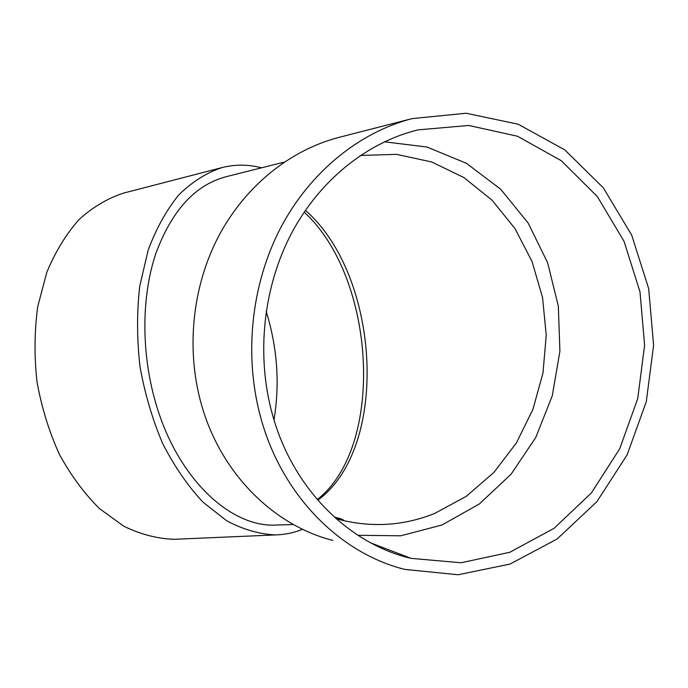 <?xml version="1.0" encoding="UTF-8"?>
<svg xmlns="http://www.w3.org/2000/svg" width="688" height="688" viewBox="0 0 688 688"><rect width="100%" height="100%" fill="white"/><g stroke="black" fill="none" stroke-linecap="round" stroke-linejoin="round"><path stroke-width="1.03" d="M384.42 141.797L426.981 147.034L466.421 163.305L500.683 189.226L528.152 223.041L547.631 262.764L558.346 306.255L559.903 351.319L552.283 395.763L535.814 437.396L511.175 474.118L479.424 503.917L442.006 524.978L400.769 535.797L357.923 535.281M332.992 540.458C273.205 525.357 220.212 472.751 201.197 403.667C185.82 348.567 192.434 286.036 218.836 235.829C245.487 185.734 290.388 149.975 338.978 137.376L412.146 118.603L466.146 113.245L518.167 124.218L564.779 149.872L603.273 187.772L631.679 235.064L648.681 288.633L653.6 345.264L646.281 401.758L627.086 454.923L596.909 501.647L557.203 538.945L510.023 564.074L458.096 574.755L404.776 569.397C339.691 553.247 281.478 494.801 260.623 417.203C243.758 355.326 251.163 284.849 280.334 228.459C309.763 172.189 359.145 132.345 412.146 118.603M378.469 545.885L376.68 545.911M284.239 162.11L225.681 176.825C194.859 185.132 171.518 210.872 155.651 254.053C141.565 296.408 141.152 351.903 155.239 401.259C176.61 477.988 230.652 528.092 276.662 525.03L278.795 524.927M302.6 529.261C294.077 532.744 285.15 534.628 275.828 534.911C259.608 534.266 243.251 529.571 226.748 520.825L202.943 502.12C187.85 485.96 174.477 466.533 162.815 443.82C152.487 419.62 144.876 393.889 139.991 366.618C136.86 339.107 136.774 312.318 139.75 286.234L148.152 250.148C156.305 228.313 166.591 209.823 179 194.67C192.322 181.709 206.675 172.679 222.052 167.571C235.15 164.286 248.291 164.363 261.483 167.795M176.713 539.194L174.176 539.297C157.457 538.756 140.679 534.404 123.84 526.243L99.665 508.767C84.418 493.683 70.984 475.52 59.357 454.295C49.115 431.677 41.667 407.606 37.023 382.081C34.159 356.298 34.4 331.134 37.737 306.581L46.741 272.508C55.324 251.817 66.065 234.195 78.957 219.644C92.768 207.131 107.62 198.29 123.496 193.122L222.052 167.571M266.17 311.354C277.35 347.457 279.964 383.629 273.996 419.869M272.078 413.213C256.074 354.157 263.375 286.922 291.497 233.335C319.868 179.869 367.306 142.287 418.046 129.869L468.76 125.465L517.548 136.25L561.253 160.691L597.356 196.579L624.016 241.256L639.986 291.807L644.604 345.256L637.733 398.576L619.716 448.774L591.388 492.943L554.115 528.281L509.851 552.258L461.106 562.767L410.994 558.355C348.248 543.701 291.979 487.723 272.078 413.213M335.976 518.58L344.06 520.704C375.261 527.61 405.481 525.185 434.73 513.42L466.378 496.254L493.932 472.389L516.37 443.003L532.908 409.412L542.978 373.008L546.238 335.237L542.565 297.594L532.056 261.56L515.02 228.614L492.032 200.165L463.884 177.556L431.651 161.964L396.641 154.37L360.409 155.436M305.386 210.33C380.318 275.759 390.07 447.226 317.804 500.202M334.402 517.161C340.199 518.399 343.424 519.578 344.06 520.704L336.011 518.606M276.662 525.03L293.458 524.523M317.245 499.557C385.099 446.822 376.474 278.382 304.165 212.119M174.176 539.297L275.828 534.911M371.081 543.047L410.994 558.355"/></g></svg>
